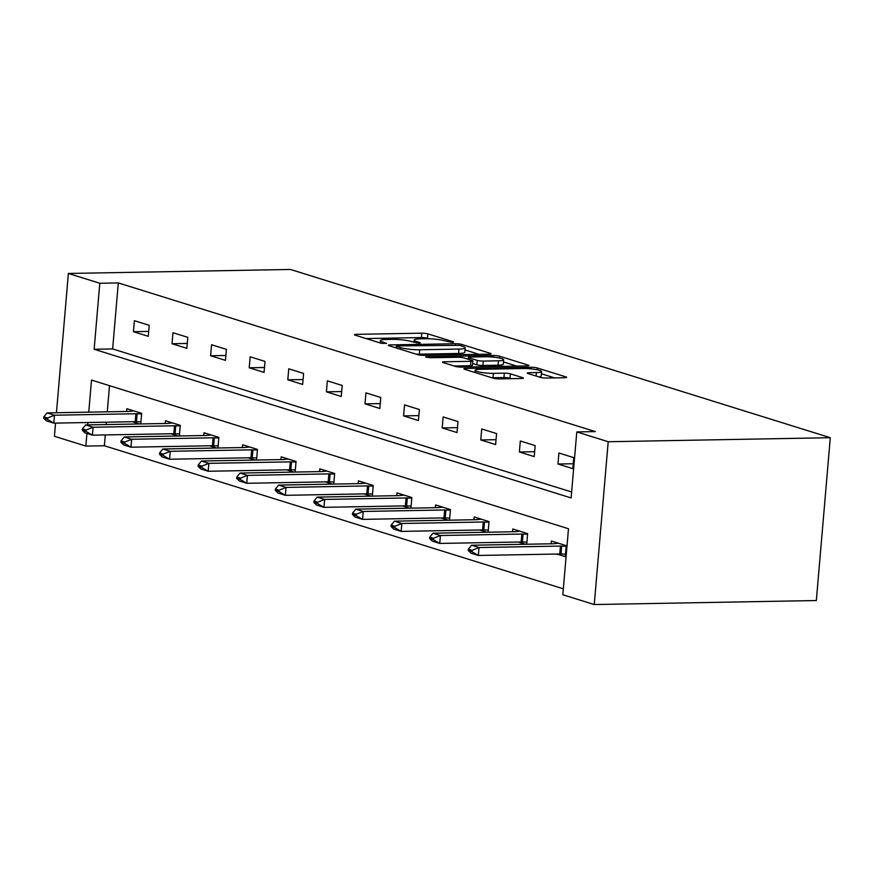 <?xml version="1.0" encoding="UTF-8"?>
<svg xmlns="http://www.w3.org/2000/svg" width="874" height="874" viewBox="0 0 874 874"><rect width="100%" height="100%" fill="white"/><g stroke="black" fill="none" stroke-linecap="round" stroke-linejoin="round"><path stroke-width="1.31" d="M452.808 342.477L453.65 341.898L427.845 333.857A4.381 0.666 4.9 0 0 421.781 333.169L356.384 334.349A4.381 0.666 4.9 0 0 354.44 334.731A4.381 0.666 4.9 0 0 355.183 335.168L380.977 343.209L386.581 343.427L382.725 342.073A14.039 2.119 4.9 0 1 380.376 340.663A14.039 2.119 4.9 0 1 386.581 339.451L392.033 339.352A14.039 2.119 4.9 0 1 411.436 341.559L419.017 343.089L420.372 342.816L416.516 341.472A14.039 2.119 4.9 0 1 414.167 340.062A14.039 2.119 4.9 0 1 420.372 338.839L425.824 338.741A14.039 2.119 4.9 0 1 445.227 340.947L452.808 342.477M540.285 377.349A4.381 0.666 4.9 0 0 546.348 378.038L564.691 377.71A4.381 0.666 4.9 0 0 566.636 377.328A4.381 0.666 4.9 0 0 565.904 376.891L537.248 367.954A4.381 0.666 4.9 0 0 531.184 367.266L465.787 368.446A4.381 0.666 4.9 0 0 463.843 368.828A4.381 0.666 4.9 0 0 464.575 369.265L493.231 378.202A4.381 0.666 4.9 0 0 499.294 378.89L521.461 378.486A4.381 0.666 4.9 0 0 523.395 378.103A4.381 0.666 4.9 0 0 522.663 377.666L510.394 373.843A4.381 0.666 4.9 0 0 504.342 373.154L493.351 373.351A11.733 1.77 4.9 0 1 481.268 372.422A11.733 1.77 4.9 0 1 475.161 370.325A11.733 1.77 4.9 0 1 480.35 369.298L523.406 368.522A11.733 1.77 4.9 0 1 535.478 369.451A11.733 1.77 4.9 0 1 541.596 371.548A11.733 1.77 4.9 0 1 536.407 372.575L529.229 372.706A4.381 0.666 4.9 0 0 527.284 373.089A4.381 0.666 4.9 0 0 528.016 373.526L540.285 377.349M576.785 431.931L608.206 441.731L830.3 437.71L290.474 269.454L68.38 273.464L99.8 283.252L94.141 349.272L571.126 497.94L576.785 431.931L595.292 431.592L118.307 282.925L99.8 283.252M489.167 354.167A4.381 0.666 4.9 0 0 491.112 353.784A4.381 0.666 4.9 0 0 490.38 353.347L461.723 344.411A4.381 0.666 4.9 0 0 455.66 343.722L390.263 344.902A4.381 0.666 4.9 0 0 388.318 345.285A4.381 0.666 4.9 0 0 389.05 345.722L417.706 354.658A4.381 0.666 4.9 0 0 423.77 355.347L489.167 354.167M499.48 356.188L528.136 365.113A4.381 0.666 4.9 0 1 528.879 365.561A4.381 0.666 4.9 0 1 526.935 365.933L461.538 367.124A4.381 0.666 4.9 0 1 455.474 366.424L443.205 362.612A4.381 0.666 4.9 0 1 442.473 362.164A4.381 0.666 4.9 0 1 444.407 361.781L470.933 361.301A4.381 0.666 4.9 0 0 472.878 360.918A4.381 0.666 4.9 0 0 472.146 360.481L464.007 357.947A4.381 0.666 4.9 0 0 457.943 357.258L430.336 357.75L425.572 356.963L426.927 356.69L493.417 355.489A4.381 0.666 4.9 0 1 499.48 356.188L499.327 358.012M88.755 412.146L91.508 380.07L568.482 528.748L562.823 594.757L594.244 604.546L816.338 600.536L830.3 437.71M118.307 282.925L112.648 348.934L571.64 491.996M133.438 331.694L148.274 336.315L149.225 325.314L134.377 320.692L133.438 331.694L148.7 331.41M172.025 343.722L186.872 348.344L187.812 337.342L172.976 332.721L172.025 343.722L187.298 343.449M210.623 355.751L225.47 360.372L226.41 349.371L211.563 344.749L210.623 355.751L225.885 355.478M249.221 367.779L264.057 372.4L265.008 361.399L250.161 356.778L249.221 367.779L264.483 367.506M287.808 379.808L302.655 384.44L303.595 373.438L288.759 368.806L287.808 379.808L303.07 379.534M326.406 391.836L341.253 396.468L342.193 385.467L327.346 380.835L326.406 391.836L341.668 391.563M365.004 403.864L379.84 408.497L380.791 397.495L365.944 392.863L365.004 403.864L380.266 403.591M403.591 415.893L418.438 420.525L419.378 409.524L404.542 404.891L403.591 415.893L418.854 415.62M442.189 427.932L457.036 432.554L457.976 421.552L443.129 416.931L442.189 427.932L457.452 427.648M480.776 439.961L495.624 444.582L496.563 433.58L481.727 428.959L480.776 439.961L496.05 439.677M519.375 451.989L534.222 456.61L535.161 445.609L520.314 440.988L519.375 451.989L534.637 451.716M557.973 464.018L572.809 468.639L573.759 457.637L558.912 453.016L557.973 464.018L573.235 463.744M105.284 434.935L104.356 445.751L563.337 588.814M109.501 385.685L107.262 411.818M106.377 422.186L106.169 424.567M132.356 421.716L139.545 423.956M126.599 411.468L126.828 408.704L141.675 413.326L140.769 423.934M170.954 433.744L178.143 435.984M165.186 423.497L165.426 420.733L180.273 425.354L179.367 435.962M209.552 445.784L216.741 448.023M203.784 435.525L204.024 432.761L218.861 437.382L217.954 448.001M248.14 457.812L255.328 460.052M242.382 447.554L242.611 444.79L257.459 449.422L256.552 460.03M286.738 469.841L293.926 472.08M280.969 459.582L281.209 456.818L296.057 461.45L295.139 472.058M325.325 481.869L332.513 484.109M319.567 471.61L319.808 468.846L334.644 473.479L333.737 484.087M363.923 493.897L371.111 496.137M358.165 483.65L358.395 480.875L373.242 485.507L372.335 496.115M402.521 505.926L409.709 508.165M396.752 495.678L396.993 492.903L411.84 497.535L410.922 508.144M441.108 517.954L448.296 520.194M435.35 507.707L435.591 504.943L450.427 509.564L449.52 520.172M479.706 529.983L486.894 532.222M473.937 519.735L474.178 516.971L489.025 521.592L488.118 532.2M518.304 542.011L525.493 544.251M512.535 531.763L512.776 528.999L527.612 533.621L526.705 544.229M556.891 554.05L565.27 556.651L566.21 545.649L551.363 541.028L551.133 543.792M104.356 445.751L85.849 446.079L54.428 436.29L55.554 423.103M594.244 604.546L608.206 441.731M68.38 273.464L56.449 412.736M87.87 422.524L87.662 424.895M86.93 433.46L85.849 446.079M112.648 348.934L94.141 349.272M429.101 338.762L427.473 338.26A4.381 0.666 4.9 0 0 421.41 337.561L366.075 338.566M479.105 354.352L465.001 349.961M459.309 345.339L397.659 345.896L396.293 346.159L400.336 347.568A14.039 2.119 4.9 0 0 419.728 349.775L458.97 349.065A14.039 2.119 4.9 0 0 465.187 347.841A14.039 2.119 4.9 0 0 462.827 346.432L459.309 345.339M416.079 354.145A14.039 2.119 4.9 0 0 419.356 354.178L419.728 349.775M465.187 347.841L464.804 352.244A14.039 2.119 4.9 0 1 458.599 353.467L419.356 354.178M503.468 361.945L516.862 366.119M454.098 365.998L470.562 365.703A4.381 0.666 4.9 0 0 472.495 365.321L472.878 360.918M498.453 360.809A11.733 1.77 4.9 0 0 503.653 359.782A11.733 1.77 4.9 0 0 497.535 357.684A11.733 1.77 4.9 0 0 485.463 356.756L470.299 357.029A4.381 0.666 4.9 0 0 468.355 357.411A4.381 0.666 4.9 0 0 469.098 357.859L477.226 360.394A4.381 0.666 4.9 0 0 483.289 361.082L498.453 360.809L498.082 365.212A11.733 1.77 4.9 0 0 503.271 364.185L503.653 359.782M498.082 365.212L482.907 365.485A4.381 0.666 4.9 0 1 476.854 364.786L472.659 363.486M538.624 376.836A11.733 1.77 4.9 0 0 541.214 375.951L541.596 371.548M491.822 377.765A11.733 1.77 4.9 0 0 492.969 377.754L493.351 373.351M511.388 378.671L510.023 378.245A4.381 0.666 4.9 0 0 503.959 377.557L492.969 377.754M554.629 377.885L541.399 373.766M133.897 410.9L129.494 411.381A4.468 0.677 -175.1 0 1 128.489 411.436L47.054 412.899L54.472 415.216L135.907 413.741A4.468 0.677 -175.1 0 1 137.152 413.763L141.621 413.937M47.524 418.023L43.809 416.865L43.7 418.187L47.414 419.345L47.524 418.023L54.472 415.216L53.795 423.136L135.23 421.672A4.468 0.677 -175.1 0 1 136.464 421.683L140.943 421.858M47.414 419.345L53.795 423.136L46.377 420.82L43.7 418.187M47.054 412.899L43.809 416.865M172.495 422.929L168.092 423.409A4.468 0.677 -175.1 0 1 167.076 423.464L85.652 424.939L93.07 427.244L174.505 425.78A4.468 0.677 -175.1 0 1 175.74 425.791L180.219 425.966M86.122 430.052L82.407 428.905L82.298 430.216L86.002 431.374L86.122 430.052L93.07 427.244L92.393 435.165L173.828 433.701A4.468 0.677 -175.1 0 1 175.062 433.712L179.541 433.886M86.002 431.374L92.393 435.165L84.964 432.859L82.298 430.216M85.652 424.939L82.407 428.905M211.093 434.968L206.679 435.438A4.468 0.677 -175.1 0 1 205.674 435.492L124.239 436.967L131.657 439.272L213.092 437.808A4.468 0.677 -175.1 0 1 214.338 437.819L218.817 437.994M124.709 442.091L121.005 440.933L120.885 442.244L124.6 443.402L124.709 442.091L131.657 439.272L130.98 447.193L212.415 445.729A4.468 0.677 -175.1 0 1 213.66 445.74L218.129 445.926M124.6 443.402L130.98 447.193L123.562 444.888L120.885 442.244M124.239 436.967L121.005 440.933M249.68 446.996L245.277 447.466A4.468 0.677 -175.1 0 1 244.272 447.521L162.837 448.996L170.255 451.301L251.69 449.837A4.468 0.677 -175.1 0 1 252.925 449.848L257.404 450.034M163.307 454.119L159.592 452.961L159.483 454.283L163.198 455.43L163.307 454.119L170.255 451.301L169.578 459.232L251.013 457.757A4.468 0.677 -175.1 0 1 252.247 457.768L256.727 457.954M163.198 455.43L169.578 459.232L162.16 456.916L159.483 454.283M162.837 448.996L159.592 452.961M288.278 459.025L283.864 459.495A4.468 0.677 -175.1 0 1 282.859 459.549L201.424 461.024L208.853 463.34L290.288 461.865A4.468 0.677 -175.1 0 1 291.523 461.876L296.002 462.062M201.905 466.148L198.19 464.99L198.081 466.312L201.785 467.47L201.905 466.148L208.853 463.34L208.176 471.261L289.611 469.786A4.468 0.677 -175.1 0 1 290.845 469.797L295.325 469.983M201.785 467.47L208.176 471.261L200.747 468.945L198.081 466.312M201.424 461.024L198.19 464.99M326.876 471.053L322.462 471.523A4.468 0.677 -175.1 0 1 321.457 471.578L240.022 473.053L247.44 475.369L328.875 473.894A4.468 0.677 -175.1 0 1 330.121 473.916L334.6 474.09M240.492 478.176L236.788 477.018L236.668 478.34L240.383 479.498L240.492 478.176L247.44 475.369L246.763 483.289L328.198 481.814A4.468 0.677 -175.1 0 1 329.443 481.836L333.912 482.011M240.383 479.498L246.763 483.289L239.345 480.973L236.668 478.34M240.022 473.053L236.788 477.018M365.463 483.082L361.06 483.551A4.468 0.677 -175.1 0 1 360.055 483.606L278.62 485.081L286.038 487.397L367.473 485.922A4.468 0.677 -175.1 0 1 368.708 485.944L373.187 486.119M279.09 490.205L275.376 489.047L275.266 490.369L278.97 491.527L279.09 490.205L286.038 487.397L285.361 495.318L366.796 493.843A4.468 0.677 -175.1 0 1 368.03 493.865L372.51 494.039M278.97 491.527L285.361 495.318L277.943 493.002L275.266 490.369M278.62 485.081L275.376 489.047M404.061 495.11L399.647 495.58A4.468 0.677 -175.1 0 1 398.642 495.645L317.207 497.109L324.636 499.425L406.071 497.951A4.468 0.677 -175.1 0 1 407.306 497.972L411.785 498.147M317.677 502.233L313.974 501.075L313.853 502.397L317.568 503.555L317.677 502.233L324.636 499.425L323.948 507.346L405.383 505.871A4.468 0.677 -175.1 0 1 406.628 505.893L411.108 506.068M317.568 503.555L323.948 507.346L316.53 505.03L313.853 502.397M317.207 497.109L313.974 501.075M442.648 507.139L438.245 507.608A4.468 0.677 -175.1 0 1 437.24 507.674L355.805 509.138L363.223 511.454L444.658 509.979A4.468 0.677 -175.1 0 1 445.904 510.001L450.372 510.176M356.275 514.262L352.561 513.104L352.451 514.425L356.166 515.584L356.275 514.262L363.223 511.454L362.546 519.375L443.981 517.9A4.468 0.677 -175.1 0 1 445.216 517.921L449.695 518.096M356.166 515.584L362.546 519.375L355.128 517.058L352.451 514.425M355.805 509.138L352.561 513.104M481.246 519.167L476.843 519.648A4.468 0.677 -175.1 0 1 475.838 519.702L394.403 521.166L401.822 523.482L483.256 522.007A4.468 0.677 -175.1 0 1 484.491 522.029L488.97 522.204M394.873 526.29L391.159 525.132L391.049 526.454L394.753 527.612L394.873 526.29L401.822 523.482L401.144 531.403L482.579 529.939A4.468 0.677 -175.1 0 1 483.814 529.95L488.293 530.125M394.753 527.612L401.144 531.403L393.715 529.087L391.049 526.454M394.403 521.166L391.159 525.132M519.844 531.195L515.431 531.676A4.468 0.677 -175.1 0 1 514.425 531.731L432.991 533.206L440.42 535.511L521.854 534.047A4.468 0.677 -175.1 0 1 523.089 534.058L527.568 534.232M433.46 538.318L429.757 537.171L429.637 538.482L433.351 539.64L433.46 538.318L440.42 535.511L439.731 543.431L521.166 541.967A4.468 0.677 -175.1 0 1 522.412 541.978L526.891 542.153M433.351 539.64L439.731 543.431L432.313 541.126L429.637 538.482M432.991 533.206L429.757 537.171M558.431 543.235L554.029 543.704A4.468 0.677 -175.1 0 1 553.024 543.759L471.589 545.234L479.007 547.539L560.442 546.075A4.468 0.677 -175.1 0 1 561.676 546.086L566.155 546.261M472.058 550.358L468.344 549.2L468.235 550.511L471.949 551.669L472.058 550.358L479.007 547.539L478.329 555.46L559.764 553.996A4.468 0.677 -175.1 0 1 560.999 554.007L565.478 554.192M471.949 551.669L478.329 555.46L470.911 553.155L468.235 550.511M471.589 545.234L468.344 549.2M416.395 342.925L416.516 341.472M382.604 343.537L382.725 342.073M356.286 335.518L356.384 334.349M421.41 337.561L421.781 333.169M427.473 338.26L427.845 333.857M390.165 346.071L390.263 344.902M455.562 344.859L455.66 343.722M461.581 346.049L461.723 344.411M490.314 354.09L490.38 353.347M396.676 348.103L396.818 346.465M400.194 349.196L400.336 347.568M458.599 353.467L458.97 349.065M528.071 365.867L528.136 365.113M444.309 362.95L444.407 361.781M470.562 365.703L470.933 361.301M426.862 357.455L426.927 356.69M493.286 357.127L493.417 355.489M468.956 359.487L469.098 357.859M476.854 364.786L477.226 360.394M482.907 365.485L483.289 361.082M529.131 373.875L529.229 372.706M536.101 376.049L536.407 372.575M503.959 377.557L504.342 373.154M510.023 378.245L510.394 373.843M522.597 378.42L522.663 377.666M465.678 369.615L465.787 368.446M531.042 368.872L531.184 367.266M537.095 369.746L537.248 367.954M565.839 377.634L565.904 376.891M136.464 421.683L137.152 413.763M135.23 421.672L135.907 413.741M175.062 433.712L175.74 425.791M173.828 433.701L174.505 425.78M213.66 445.74L214.338 437.819M212.415 445.729L213.092 437.808M252.247 457.768L252.925 449.848M251.013 457.757L251.69 449.837M290.845 469.797L291.523 461.876M289.611 469.786L290.288 461.865M329.443 481.836L330.121 473.916M328.198 481.814L328.875 473.894M368.03 493.865L368.708 485.944M366.796 493.843L367.473 485.922M406.628 505.893L407.306 497.972M405.383 505.871L406.071 497.951M445.216 517.921L445.904 510.001M443.981 517.9L444.658 509.979M483.814 529.95L484.491 522.029M482.579 529.939L483.256 522.007M522.412 541.978L523.089 534.058M521.166 541.967L521.854 534.047M560.999 554.007L561.676 546.086M559.764 553.996L560.442 546.075M413.97 342.346L414.167 340.062M380.179 342.958L380.376 340.663M396.141 347.939L396.293 346.159M468.202 359.258L468.355 357.411M474.975 372.51L475.161 370.325"/></g></svg>
